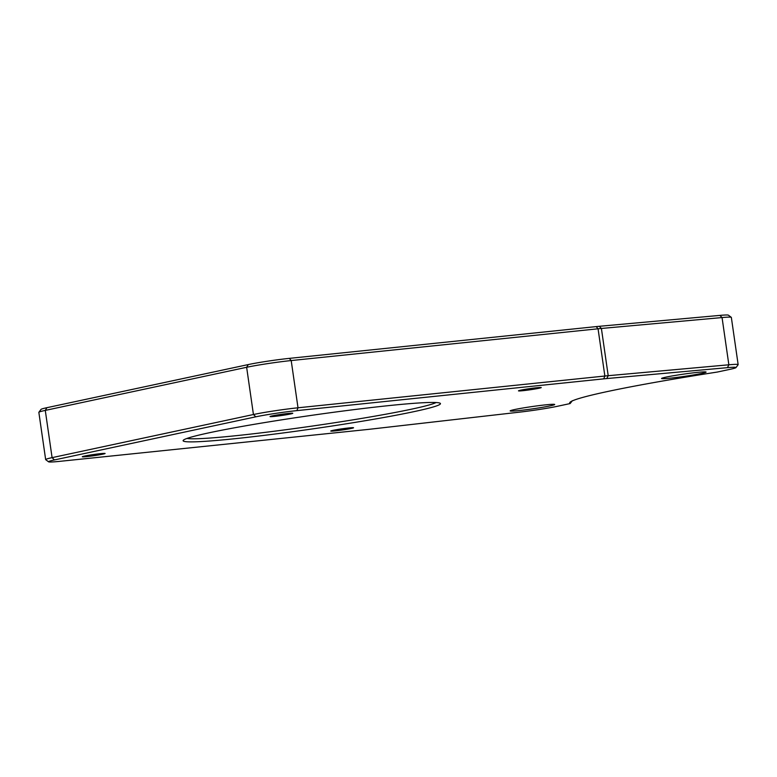 <?xml version="1.0" encoding="UTF-8"?>
<svg xmlns="http://www.w3.org/2000/svg" width="777" height="777" viewBox="0 0 777 777"><rect width="100%" height="100%" fill="white"/><g stroke="black" fill="none" stroke-linecap="round" stroke-linejoin="round"><path stroke-width="1.17" d="M38.879 412.266L41.026 409.401A29.604 1.544 -8.2 0 1 46.921 407.682L248.281 364.568A29.604 1.544 -8.2 0 1 289.326 358.372L596.182 326.602A29.604 1.544 -8.2 0 1 599.261 326.301L719.91 315.394A29.604 1.544 -8.2 0 1 728.418 315.18L731.283 317.327A32.139 1.671 171.8 0 0 722.056 317.56L601.398 328.457A32.139 1.671 171.8 0 0 598.057 328.788L291.2 360.557A32.139 1.671 171.8 0 0 246.639 367.288L45.28 410.402A32.139 1.671 171.8 0 0 38.879 412.266A32.139 1.671 171.8 0 0 38.85 412.354L45.658 459.595A32.139 1.671 -8.2 0 1 52.088 457.643L253.438 414.52A32.139 1.671 -8.2 0 1 298.009 407.789L604.865 376.029A32.139 1.671 -8.2 0 1 608.206 375.699L728.855 364.792A32.139 1.671 -8.2 0 1 738.15 364.646A32.139 1.671 -8.2 0 1 738.121 364.734L735.974 367.599A29.604 1.544 171.8 0 0 727.447 367.657L606.788 378.554A29.604 1.544 171.8 0 0 603.71 378.855L296.853 410.625A29.604 1.544 171.8 0 0 255.808 416.822L54.448 459.935A29.604 1.544 171.8 0 0 48.582 461.82A29.604 1.544 171.8 0 0 60.169 461.305L367.026 429.535A29.604 1.544 171.8 0 0 370.454 429.166L519.764 412.121A29.604 1.544 171.8 0 0 557.381 406.293L570.124 403.564A187.607 9.78 -8.2 0 1 569.852 402.467A187.607 9.78 -8.2 0 1 717.336 372.047L730.079 369.318A29.604 1.544 171.8 0 0 735.974 367.599M389.345 405.555A130.012 6.779 -8.2 0 1 440.238 403.302A130.012 6.779 -8.2 0 1 312.752 428.875A130.012 6.779 -8.2 0 1 183.226 440.336A130.012 6.779 -8.2 0 1 257.022 423.844A130.012 6.779 -8.2 0 1 389.345 405.555M100.563 453.651A11.5 0.602 -8.2 0 1 105.089 453.477A11.5 0.602 -8.2 0 1 93.784 455.71A11.5 0.602 -8.2 0 1 82.313 456.759A11.5 0.602 -8.2 0 1 88.588 455.312A11.5 0.602 -8.2 0 1 100.563 453.651M349.028 427.933A11.5 0.602 -8.2 0 1 353.554 427.758A11.5 0.602 -8.2 0 1 342.249 429.992A11.5 0.602 -8.2 0 1 330.779 431.041A11.5 0.602 -8.2 0 1 337.053 429.594A11.5 0.602 -8.2 0 1 349.028 427.933M536.732 387.742A11.5 0.602 -8.2 0 1 541.258 387.568A11.5 0.602 -8.2 0 1 529.953 389.801A11.5 0.602 -8.2 0 1 518.482 390.85A11.5 0.602 -8.2 0 1 524.757 389.403A11.5 0.602 -8.2 0 1 536.732 387.742M288.267 413.461A11.5 0.602 -8.2 0 1 292.783 413.286A11.5 0.602 -8.2 0 1 281.488 415.52A11.5 0.602 -8.2 0 1 270.017 416.569A11.5 0.602 -8.2 0 1 276.291 415.122A11.5 0.602 -8.2 0 1 288.267 413.461M545.852 404.827A22.504 1.175 -8.2 0 1 554.7 404.487A22.504 1.175 -8.2 0 1 532.595 408.857A22.504 1.175 -8.2 0 1 510.159 410.907A22.504 1.175 -8.2 0 1 522.426 408.08A22.504 1.175 -8.2 0 1 545.852 404.827M697.251 372.406A22.504 1.175 -8.2 0 1 706.089 372.076A22.504 1.175 -8.2 0 1 683.993 376.437A22.504 1.175 -8.2 0 1 661.557 378.486A22.504 1.175 -8.2 0 1 673.824 375.66A22.504 1.175 -8.2 0 1 697.251 372.406M186.985 438.432A127.302 6.634 171.8 0 0 312.344 426.058A127.302 6.634 171.8 0 0 436.091 402.535M738.15 364.646L731.342 317.404A32.139 1.671 171.8 0 0 731.283 317.327M48.582 461.82L45.717 459.673A32.139 1.671 -8.2 0 1 45.658 459.595M572.338 400.728L570.124 403.564M46.921 407.682L45.28 410.402L52.088 457.643L54.448 459.935M255.808 416.822L253.438 414.52L246.639 367.288L248.281 364.568M289.326 358.372L291.2 360.557L298.009 407.789L296.853 410.625M603.71 378.855L604.865 376.029L598.057 328.788L596.182 326.602M599.261 326.301L601.398 328.457L608.206 375.699L606.788 378.554M727.447 367.657L728.855 364.792L722.056 317.56L719.91 315.394"/></g></svg>
